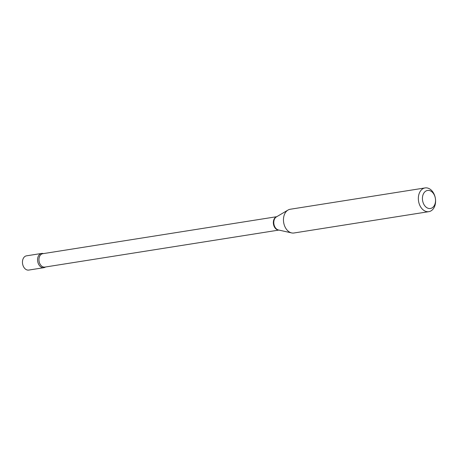 <?xml version="1.0" encoding="UTF-8"?>
<svg xmlns="http://www.w3.org/2000/svg" width="458" height="458" viewBox="0 0 458 458"><rect width="100%" height="100%" fill="white"/><g stroke="black" fill="none" stroke-linecap="round" stroke-linejoin="round"><path stroke-width="0.69" d="M41.621 253.446A7.208 5.112 81 0 0 38.02 256.961A7.208 5.112 81 0 1 43.413 253.6A7.208 5.112 81 0 0 41.621 253.446L26.501 255.833A7.208 5.112 81 0 0 22.9 259.354A7.208 5.112 81 0 0 23.621 266.871A7.208 5.112 81 0 0 28.751 270.077L43.871 267.684A7.208 5.112 81 0 0 45.525 266.985A7.208 5.112 81 0 1 39.365 265.457A7.208 5.112 81 0 1 38.02 256.961A7.208 5.112 81 0 0 38.735 264.478A7.208 5.112 81 0 0 43.871 267.684M434.968 204.039A9.131 6.481 81 0 0 431.648 191.627A9.131 6.481 81 0 0 422.992 194.908A9.131 6.481 81 0 0 426.306 207.319A9.131 6.481 81 0 0 434.968 204.039M434.848 205.797A12.017 8.525 81 0 0 433.652 193.27A12.017 8.525 81 0 0 425.093 187.923A12.017 8.525 81 0 0 419.093 193.786A12.017 8.525 81 0 0 420.289 206.312A12.017 8.525 81 0 0 428.848 211.659A12.017 8.525 81 0 0 434.848 205.797M425.093 187.923L290.2 209.26A12.017 8.525 81 0 0 287.996 210.062A12.017 8.525 81 0 0 284.2 215.123A12.017 8.525 81 0 0 291.614 232.91A12.017 8.525 81 0 0 293.956 232.996L428.848 211.659M276.684 216.737A6.778 4.809 81 0 0 273.764 219.932A6.778 4.809 81 0 0 274.29 226.716A6.778 4.809 81 0 0 278.79 230.053M287.996 210.062L276.392 216.909A6.876 4.878 81 0 0 274.216 219.8A6.876 4.878 81 0 0 278.458 229.985L291.614 232.91M276.758 216.691L42.743 253.703A6.778 4.809 81 0 0 39.359 257.012A6.778 4.809 81 0 0 40.035 264.077A6.778 4.809 81 0 0 44.861 267.088L278.876 230.076"/></g></svg>
